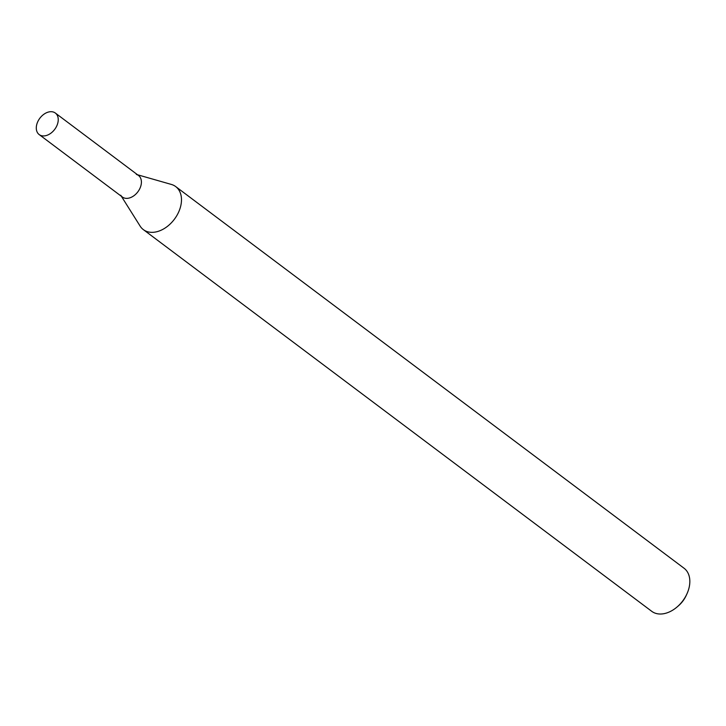 <?xml version="1.0" encoding="UTF-8"?>
<svg xmlns="http://www.w3.org/2000/svg" width="726" height="726" viewBox="0 0 726 726"><rect width="100%" height="100%" fill="white"/><g stroke="black" fill="none" stroke-linecap="round" stroke-linejoin="round"><path stroke-width="1.09" d="M121.387 196.301L140.109 226.076A26.926 18.567 -53.1 0 0 143.367 229.634L651.721 611.31A26.926 18.567 -53.1 0 0 677.095 606.963A26.926 18.567 -53.1 0 0 686.959 593.823A26.926 18.567 -53.1 0 0 684.055 568.24L175.692 186.573A26.926 18.567 -53.1 0 0 171.372 184.44L137.55 174.766M143.367 229.634A26.926 18.567 -53.1 0 0 153.912 232.247A26.926 18.567 -53.1 0 0 178.324 212.763A26.926 18.567 -53.1 0 0 175.692 186.573M677.095 606.963L678.374 605.865A21.544 14.856 -53.1 0 0 686.27 595.347L686.959 593.823M136.352 174.421A13.467 9.284 126.9 0 1 140.481 187.036A13.467 9.284 126.9 0 1 127.622 198.325A13.467 9.284 126.9 0 1 120.725 195.24M55.348 113.047L138.512 175.492A13.467 9.284 126.9 0 1 139.828 188.588A13.467 9.284 126.9 0 1 127.622 198.325A13.467 9.284 126.9 0 1 122.349 197.018L39.186 134.582A13.467 9.284 126.9 0 1 39.839 118.238A13.467 9.284 126.9 0 1 55.348 113.047A13.467 9.284 126.9 0 1 56.664 126.142A13.467 9.284 126.9 0 1 44.458 135.889A13.467 9.284 126.9 0 1 39.186 134.582"/></g></svg>
